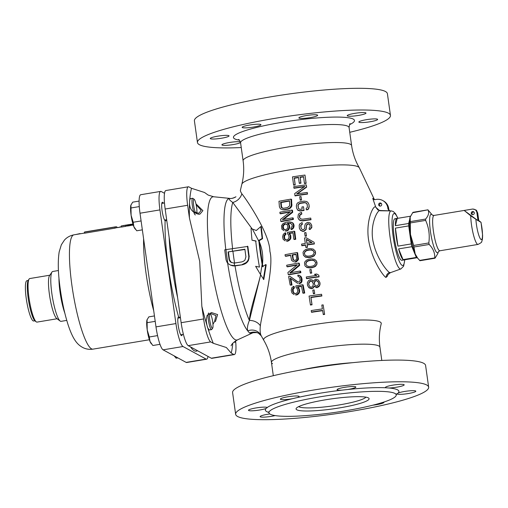 <?xml version="1.0" encoding="UTF-8"?>
<svg xmlns="http://www.w3.org/2000/svg" width="508" height="508" viewBox="0 0 508 508"><rect width="100%" height="100%" fill="white"/><g stroke="black" fill="none" stroke-linecap="round" stroke-linejoin="round"><path stroke-width="0.76" d="M390.455 115.399A97.447 13.386 -8 0 0 388.506 113.214A97.447 13.386 172 0 0 283.28 117.005A97.447 13.386 172 0 0 197.453 142.526L194.405 120.828A97.447 13.386 172 0 1 280.232 95.307A97.447 13.386 172 0 1 385.458 91.516A97.447 13.386 -8 0 1 387.407 93.701L390.455 115.399A97.447 13.386 -8 0 1 349.745 132.302M241.249 147.549A97.447 13.386 -8 0 1 199.409 144.71A97.447 13.386 172 0 1 197.453 142.526M377.438 119.196A9.481 1.302 172 0 0 367.201 119.564A9.481 1.302 172 0 0 358.851 122.047A9.481 1.302 172 0 0 359.042 122.263A9.481 1.302 172 0 0 369.278 121.895A9.481 1.302 172 0 0 377.628 119.412A9.481 1.302 172 0 0 377.438 119.196M365.804 112.859A9.481 1.302 172 0 0 355.562 113.227A9.481 1.302 172 0 0 347.212 115.71A9.481 1.302 172 0 0 347.402 115.926A9.481 1.302 172 0 0 357.638 115.557A9.481 1.302 172 0 0 365.995 113.074A9.481 1.302 172 0 0 365.804 112.859M317.468 115.056A9.481 1.302 172 0 0 307.232 115.424A9.481 1.302 172 0 0 298.882 117.913A9.481 1.302 172 0 0 299.072 118.123A9.481 1.302 172 0 0 309.309 117.754A9.481 1.302 172 0 0 317.659 115.272A9.481 1.302 172 0 0 317.468 115.056M260.75 124.504A9.481 1.302 172 0 0 250.514 124.873A9.481 1.302 172 0 0 242.164 127.356A9.481 1.302 172 0 0 242.354 127.572A9.481 1.302 172 0 0 252.59 127.203A9.481 1.302 172 0 0 260.941 124.72A9.481 1.302 172 0 0 260.75 124.504M228.873 135.668A9.481 1.302 172 0 0 218.637 136.036A9.481 1.302 172 0 0 210.287 138.519A9.481 1.302 172 0 0 210.471 138.728A9.481 1.302 172 0 0 220.713 138.36A9.481 1.302 172 0 0 229.064 135.877A9.481 1.302 172 0 0 228.873 135.668M240.386 141.948A9.481 1.302 172 0 0 230.01 142.411A9.481 1.302 172 0 0 221.92 144.856A9.481 1.302 172 0 0 222.11 145.066A9.481 1.302 172 0 0 231.369 144.844A9.481 1.302 172 0 0 240.532 142.513M283.191 208.426L282.397 208.115L281.508 206.661L281.178 202.559A69.583 9.557 -8 0 1 289.541 201.06M285.115 229.806L283.724 228.892L283.21 226.631L283.813 225.114L285.248 224.142A73.444 10.09 -8 0 1 286.01 224.003L286.798 224.091M294.31 260.521L293.357 259.493L292.671 255.048A74.632 10.249 -8 0 1 295.897 254.489M306.991 243.561L306.438 239.617L312.052 242.843M304.387 253.949L304.914 251.962L306.381 250.787L307.937 250.317A74.708 10.262 -8 0 1 309.804 250.044L311.436 250.057L313.169 250.768L314.23 252.527M305.86 264.274L306.381 262.274L307.842 261.093L309.404 260.623A74.143 10.185 -8 0 1 311.264 260.35L312.896 260.363L314.636 261.08L315.703 262.852M308.877 285.134L308.864 283.185L310.21 281.28A71.526 9.823 -8 0 1 311.01 281.159L312.172 281.718L313.252 283.502M314.452 284.309L314.446 282.359L315.836 280.702A71.488 9.817 -8 0 1 316.363 280.632L318.173 281.838L318.579 282.759M252.578 332.93L252 333.165A68.32 12.319 80.5 0 0 252.343 333.038L253.054 332.746A10.77 10.401 -100.4 0 0 252 333.165L249.536 333.032L247.752 330.905A10.719 10.249 -28.1 0 1 260.96 335.216L261.271 335.871L260.96 335.216C260.109 332.981 259.906 329.819 260.35 325.742C262.103 312.547 274.428 267.278 269.888 251.289C269.894 233.902 246.202 199.022 241.852 193.789C240.557 191.757 240.119 190.519 240.544 190.068C240.119 190.519 240.557 191.757 241.852 193.789A12.414 12.052 -27.1 0 1 232.778 202.463C230.003 200.508 228.765 199.187 229.07 198.488L229.61 198.38L229.07 198.488A10.77 10.719 -101.9 0 0 235.903 196.812A10.77 10.719 78.1 0 1 229.07 198.488A68.32 12.319 80.5 0 0 225.812 249.663A68.32 12.319 80.5 0 1 229.07 198.488C228.765 199.187 230.003 200.508 232.778 202.463A67.424 12.154 80.5 0 0 232.607 248.653A67.424 12.154 80.5 0 1 232.778 202.463L252.254 229.051M377.984 210.064L375.812 207.27L372.745 198.374L375.812 207.27C373.837 203.492 364.274 222.377 369.411 244.265C373.983 264.719 385.369 278.225 386.067 277.374L387.598 275.927C387.102 275.533 388.061 274.434 390.474 272.65L389.623 272.466L390.474 272.65L400.882 268.942L403.612 266.211L404.812 259.772M374.123 199.631L372.745 198.374L373.825 199.523L375.171 199.625A10.535 10.262 118.6 0 1 387.934 208.966L388.772 209.423L389.56 210.871M291.859 205.975L291.592 199.333L290.982 199.13L291.249 205.772L289.846 207.861L287.579 208.953L288.176 209.15L290.449 208.064L291.859 205.975L291.249 205.772M287.579 208.953A73.393 10.077 -8 0 0 283.743 209.639L282.016 209.575L284.347 209.842A71.247 9.785 -8 0 1 288.176 209.15M283.502 219.469L292.691 212.331L292.5 210.274L291.897 210.071L292.094 212.128L282.397 219.672A74.981 10.3 -8 0 1 292.659 217.856L292.805 219.234L293.402 219.437L293.256 218.059L292.659 217.856M291.897 210.071A73.73 10.128 -8 0 0 279.889 212.223L280.016 213.595A73.971 10.16 -8 0 1 290.462 211.703L280.581 219.316L280.791 221.386L281.388 221.583A73.044 10.033 -8 0 1 293.402 219.437M280.016 213.595L280.619 213.798A71.838 9.868 -8 0 1 289.928 212.096M283.877 230.67L281.908 229.159L281.515 225.704L283.064 223.533L286.023 222.282A75.4 10.357 -8 0 1 287.814 221.964L289.643 221.875L292.1 222.625L293.014 223.647L293.51 225.673L292.729 228.156L291.021 229.387L290.881 228.232L292.227 226.124L292.068 224.739L290.309 223.164L287.941 223.114A75.54 10.376 -8 0 0 287.426 223.203L288.989 225.508L288.995 227.857L287.674 229.972L286.455 230.664A76.251 10.471 -8 0 0 285.191 230.899L285.782 231.096A74.136 10.185 -8 0 1 287.052 230.867L288.265 230.175L289.592 228.054L289.585 225.704L288.023 223.406A73.419 10.084 -8 0 1 288.531 223.31L290.906 223.368M291.021 229.387L291.611 229.584L293.319 228.352L294.1 225.876L293.605 223.844L292.697 222.828L290.989 222.11M295.745 239.274L294.754 231.407L294.157 231.21L295.154 239.078L295.745 239.274A74.689 10.262 -8 0 0 294.443 239.49L293.846 239.293L292.995 232.581A76.467 10.503 -8 0 0 288.861 233.299L290.176 235.433L290.246 238.023L289.624 239.319L287.484 240.887L288.074 241.09L290.214 239.516L290.836 238.22L290.767 235.629L289.452 233.496A74.358 10.211 -8 0 1 292.881 232.899M287.484 240.887A76.81 10.547 -8 0 0 286.468 241.078L287.058 241.275A74.708 10.262 -8 0 1 288.074 241.09M286.372 239.979L284.963 239.052L284.594 238.176L284.556 235.814L285.921 234.379L285.75 232.988L285.159 232.791L285.331 234.175L283.959 235.617L284.004 237.979L284.963 239.452L286.569 239.871A76.772 10.547 -8 0 1 287.077 239.776L288.512 238.804L289.071 237.046L288.519 234.779L287.642 233.991L287.439 232.372A76.391 10.49 -8 0 1 294.157 231.21M295.529 261.696A76.321 10.484 -8 0 0 294.494 261.874L295.091 262.071A74.206 10.192 -8 0 1 296.12 261.893L298.425 259.582L297.644 252.762L297.053 252.559L297.834 259.378L295.529 261.696L296.12 261.893M297.053 252.559A76.791 10.547 -8 0 0 285.039 254.711L285.255 256.115L285.845 256.311A74.632 10.249 -8 0 1 290.233 255.492M290.379 273.082L299.637 265.392L299.288 263.284L298.698 263.081L299.041 265.195L289.782 272.885A75.343 10.351 -8 0 1 300.038 271.062L300.285 272.478L300.882 272.675L300.634 271.266L300.038 271.062M298.698 263.081A76.168 10.465 -8 0 0 286.683 265.233L286.918 266.643A76.048 10.446 -8 0 1 297.358 264.751L287.909 272.51L288.277 274.631L288.874 274.828A73.044 10.033 -8 0 1 300.882 272.675M286.918 266.643L287.509 266.84A73.933 10.154 -8 0 1 296.875 265.138M298.005 281.927L289.858 276.276L297.409 281.724L298.526 282.016A73.812 10.141 -8 0 1 299.041 281.927L300.12 280.524L299.993 278.352L299.517 277.216L298.005 276.263L297.796 275.082L300.088 275.908L301.339 278.371L301.168 281.807L299.307 283.343L300.901 283.134L301.771 282.01L302.114 279.514L301.377 276.962L298.875 275.139M299.307 283.343A73.565 10.103 -8 0 0 298.793 283.432L299.39 283.635A71.418 9.811 -8 0 1 299.911 283.547M289.858 276.276A74.917 10.287 -8 0 0 288.608 276.511L290.163 285.013L290.767 285.217A71.418 9.811 -8 0 1 292.017 284.975L290.792 278.359M304.724 293.021L303.136 284.956L302.533 284.753L304.121 292.818L304.724 293.021A69.367 9.525 -8 0 0 303.416 293.243L302.812 293.033L301.454 286.156A72.987 10.027 -8 0 0 297.32 286.874L298.806 289.058L299.066 291.713L298.533 293.04L296.475 294.64L297.085 294.843L298.26 294.138L299.669 291.922L299.409 289.262L297.923 287.077A70.841 9.728 -8 0 1 301.358 286.474M296.475 294.64A71.418 9.811 -8 0 0 295.466 294.831L296.069 295.034A69.259 9.512 -8 0 1 297.085 294.843M295.275 293.7L293.783 292.748L293.345 291.846L293.129 289.427L294.405 287.96L294.132 286.537L293.535 286.334L293.808 287.757L292.525 289.223L292.741 291.643L293.821 293.16L295.478 293.592A71.692 9.849 -8 0 1 295.986 293.497L297.364 292.513L297.802 290.709L297.085 288.385L296.132 287.572L295.815 285.915A73.216 10.058 -8 0 1 302.533 284.753M293.522 184.874A67.57 9.277 -8 0 1 295.116 184.626L294.24 177.952A65.253 8.96 -8 0 1 298.494 177.317L299.244 183.096A67.278 9.239 -8 0 1 300.844 182.867L300.088 177.089A65.253 8.96 -8 0 1 303.555 176.606L304.425 183.28A67.57 9.277 -8 0 1 306.032 183.064L304.984 175.07A64.757 8.896 -8 0 0 292.481 176.873L293.624 185.166A65.367 8.979 -8 0 1 295.218 184.918L294.348 178.251A63.024 8.655 -8 0 1 298.171 177.673M304.425 183.28L304.533 183.572A65.367 8.979 -8 0 1 306.134 183.356L304.984 175.07M299.244 183.096L299.352 183.388A65.068 8.934 -8 0 1 300.946 183.159L300.196 177.381A63.024 8.655 -8 0 1 303.403 176.936M297.244 193.885L306.635 187.147L306.267 184.849L306.527 186.861L296.621 193.98A70.358 9.665 -8 0 1 307.27 192.462L307.556 194.094L307.27 192.462M306.267 184.849A68.142 9.36 -8 0 0 293.757 186.658L293.935 187.998A68.555 9.417 -8 0 1 304.838 186.404L294.672 193.592L295.046 195.904A68.542 9.417 -8 0 1 307.556 194.094M293.935 187.998L294.037 188.284A66.364 9.112 -8 0 1 304.292 186.779M301.549 199.974L301.022 196.532L301.549 199.974A69.774 9.582 -8 0 0 300.215 200.165L299.695 196.729A71.171 9.773 -8 0 1 301.022 196.532M303.949 210.179A74.073 10.173 -8 0 0 299.955 210.763L297.682 209.95L296.71 208.318L297.783 210.236L300.057 211.049A71.939 9.881 -8 0 1 304.044 210.458L303.486 206.769L304.044 210.458M306.343 209.842L307.746 209.709L308.693 208.661L309.22 206.508L308.94 204.47L309.118 206.229L308.591 208.375L307.645 209.429L306.343 209.842L306.159 208.477L307.372 207.385L307.238 204.4L306.222 202.927L304.267 202.508L306.324 203.213L307.34 204.686M298.304 208.07L298.171 205.086L298.609 204.324L300.374 203.365A70.485 9.677 -8 0 1 304.368 202.787M299.599 217.627L300.05 214.998L301.822 214.033L301.536 212.382L301.72 213.754L299.955 214.713L299.517 215.481L299.498 217.348L300.514 218.821L302.47 219.227A75.362 10.351 -8 0 1 310.731 218.072L311.017 219.723L310.731 218.072M310.915 219.443A75.527 10.376 -8 0 0 302.654 220.605L300.171 220.275L298.983 219.526L298.005 217.875L299.085 219.805L300.272 220.555L302.755 220.885A73.406 10.084 -8 0 1 311.017 219.723M299.358 228.136L299.212 225.108L299.847 223.838L302.108 222.555L302.298 223.933L300.831 225.088L300.692 226.047L301.339 228.765L302.825 229.718A76.378 10.49 -8 0 1 303.625 229.597L304.794 228.251L304.743 225.914L305.289 223.958L307.257 222.51A75.806 10.414 -8 0 1 308.324 222.358L310.617 223.215L311.829 226.098L311.048 228.308L309.309 229.489L309.118 228.105L310.09 227.266L310.071 225.165L309.08 223.895L308.248 223.774A75.952 10.433 -8 0 0 307.715 223.85L306.508 224.955L306.019 229.248L304.082 230.943A76.473 10.503 -8 0 0 302.755 231.14L300.438 230.08L299.453 228.416L300.539 230.359L302.851 231.419A74.365 10.211 -8 0 1 304.178 231.223L306.114 229.527L306.61 225.234L307.816 224.13A73.831 10.141 -8 0 1 308.35 224.053L309.181 224.174L310.172 225.444M301.047 228.168L300.933 225.368L302.4 224.212L302.108 222.555M309.309 229.489L310.178 229.425L311.823 227.565L311.671 224.949M306.483 236.068L305.93 232.55L306.483 236.068A74.638 10.249 -8 0 0 305.156 236.258L304.603 232.747A76.587 10.522 -8 0 1 305.93 232.55M314.382 243.954L314.084 242.278L314.382 243.954A74.797 10.274 -8 0 0 307.181 244.958L307.511 247.282A74.778 10.268 -8 0 0 305.918 247.517L305.492 244.913A76.905 10.56 -8 0 0 301.777 245.478L301.581 244.088A76.905 10.56 -8 0 1 305.295 243.516L304.514 237.954A76.81 10.547 -8 0 1 306.108 237.712L314.084 242.278M301.777 245.478L301.873 245.758A74.797 10.274 -8 0 1 305.251 245.243M315.57 252.349L315.004 250.704L315.398 253.511L314.763 254.787L313.061 256.216L310.998 256.984L312.395 256.838L314.166 255.88L315.5 253.79L315.468 252.07M310.998 256.984A76.473 10.503 -8 0 0 308.604 257.327L305.283 256.87L303.422 255.238L305.384 257.15L308.705 257.607A74.365 10.211 -8 0 1 311.099 257.264M317.036 262.674L316.471 261.017L316.878 263.843L316.243 265.132L314.547 266.567L312.477 267.335L313.88 267.189L315.646 266.224L316.973 264.122L316.941 262.395M312.477 267.335A75.552 10.376 -8 0 0 310.083 267.678L306.762 267.214L304.997 265.855L306.864 267.494L310.185 267.964A73.431 10.084 -8 0 1 312.579 267.614M311.734 273.05L311.156 269.456L311.734 273.05A72.771 9.995 -8 0 0 310.401 273.24L309.823 269.646A75.33 10.344 -8 0 1 311.156 269.456M314.573 274.282A74.625 10.249 -8 0 1 316.7 273.99L318.776 275.158L318.986 276.587A74.187 10.192 -8 0 0 306.476 278.39L306.273 276.968A74.416 10.224 -8 0 1 316.643 275.444L314.668 274.561L316.744 275.73M306.476 278.39L306.578 278.676A72.053 9.893 -8 0 1 319.087 276.866L318.776 275.158M320.059 283.534L319.818 282.296L319.862 284.48L319.234 285.782L317.278 287.268L318.643 286.893L319.335 286.067L319.964 284.766L319.957 283.248M317.278 287.268A72.288 9.931 -8 0 0 316.478 287.376L314.103 286.01L313.245 287.598L311.988 288.271A72.238 9.919 -8 0 0 311.188 288.392L308.896 287.522L307.581 285.579L308.991 287.801L311.29 288.677A70.085 9.627 -8 0 1 312.09 288.557L313.347 287.884L314.204 286.29L316.579 287.661A70.136 9.633 -8 0 1 317.379 287.553M314.725 293.554L314.128 289.909L314.725 293.554A68.891 9.462 -8 0 0 313.398 293.751L312.801 290.106A71.825 9.868 -8 0 1 314.128 289.909M321.888 295.999L321.57 294.265L321.888 295.999A68.059 9.347 -8 0 0 310.972 297.555L312.045 304.794A66.084 9.074 -8 0 0 310.452 305.041L309.067 296.075A70.593 9.696 -8 0 1 321.57 294.265M323.145 304.876A67.716 9.303 -8 0 0 321.812 305.054L322.389 308.934A66.523 9.138 -8 0 0 311.22 310.566L311.436 312.02A66.059 9.074 -8 0 1 322.605 310.388L323.298 314.579A62.522 8.585 -8 0 1 324.631 314.401L323.145 304.876L324.631 314.401M311.436 312.02L311.537 312.312A63.837 8.769 -8 0 1 322.65 310.693M280.575 202.355L281.235 207.321L281.794 207.912L283.623 208.267A73.127 10.046 -8 0 1 287.458 207.581L289.668 205.81L289.516 200.755A71.742 9.855 -8 0 0 280.575 202.355L281.178 202.559M280.905 206.458L281.508 206.661M281.235 207.321L281.838 207.524M281.794 207.912L282.397 208.115M281.413 209.372L280.333 208.648L279.406 206.743L278.968 201.276A71.418 9.811 -8 0 1 290.982 199.13M280.791 221.386A75.165 10.325 -8 0 1 292.805 219.234M285.413 223.799A75.565 10.382 -8 0 0 284.651 223.939L282.791 225.698L282.797 228.048L283.712 229.286L285.305 229.699A76.149 10.458 -8 0 1 286.067 229.559L287.255 228.638L287.865 227.114L287.35 224.86L286.01 224.003M285.147 240.843L283.153 239.325L282.575 236.823L283.286 234.321L285.159 232.791M293.846 239.293A76.797 10.547 -8 0 1 295.154 239.078M285.255 256.115A76.74 10.541 -8 0 1 290.544 255.124L291.63 260.452L293.688 261.772M293.129 259.95L292.081 254.851A76.74 10.541 -8 0 1 295.954 254.178L296.64 258.616L296.488 259.366L295.307 260.286A76.422 10.497 -8 0 0 294.532 260.426L293.726 260.147M288.277 274.631A75.165 10.325 -8 0 1 300.285 272.478M290.163 285.013A73.565 10.103 -8 0 1 291.414 284.772L292.017 284.975M297.713 283.375L290.195 278.162L291.414 284.772M294.107 294.589L291.979 293.021L291.211 290.455L291.751 287.896L293.535 286.334M302.812 293.033A71.533 9.823 -8 0 1 304.121 292.818M294.945 195.612A70.714 9.709 -8 0 1 307.448 193.808M300.114 199.879A71.933 9.881 -8 0 1 301.447 199.688M304.267 202.508A72.631 9.976 -8 0 0 300.272 203.086L298.507 204.038L297.923 205.746L298.59 208.655L300.038 209.359A73.831 10.141 -8 0 1 302.165 209.048L301.885 207.004A73.457 10.09 -8 0 1 303.486 206.769M296.608 208.032L296.335 205.994L296.856 203.835L297.796 202.762L300.095 201.727A72.339 9.938 -8 0 1 304.082 201.149L306.578 201.498L307.765 202.254L308.839 204.184M297.91 217.589L298.298 214.503L299.237 213.43L301.536 212.382M305.054 235.979A76.746 10.541 -8 0 1 306.381 235.788M305.816 247.244A76.886 10.56 -8 0 1 307.416 247.009L307.511 247.282M314.281 243.675A76.905 10.56 -8 0 0 307.086 244.678L307.416 247.009M306.889 243.281A76.905 10.56 -8 0 1 311.95 242.564L306.337 239.338L306.889 243.281M303.422 255.238L303.028 252.432L303.657 251.143L305.352 249.695L307.41 248.907A76.848 10.554 -8 0 1 309.804 248.564L313.138 249.053L315.004 250.704M309.702 249.771A76.816 10.554 -8 0 0 307.842 250.038L306.28 250.507L304.819 251.682L304.286 253.67L305.346 255.422L307.073 256.121L308.705 256.121A76.549 10.516 -8 0 1 310.566 255.848L312.128 255.391L313.595 254.229L314.135 252.247L313.068 250.488L311.334 249.777L309.804 250.044M304.902 265.576L304.495 262.75L305.124 261.449L306.813 259.994L308.87 259.207A76.346 10.484 -8 0 1 311.264 258.858L314.598 259.353L316.471 261.017M311.169 260.071A76.257 10.471 -8 0 0 309.302 260.344L307.746 260.814L306.286 261.995L305.759 263.995L306.826 265.76L308.553 266.459L310.178 266.465A75.686 10.395 -8 0 1 312.045 266.192L313.607 265.728L315.074 264.566L315.601 262.572L314.535 260.801L312.801 260.083L311.264 260.35M310.305 272.961A74.898 10.287 -8 0 1 311.633 272.764M307.486 285.299L307.365 282.632L308.68 280.479L309.937 279.806A73.876 10.147 -8 0 1 310.737 279.686L312.134 279.965L313.404 281.241L315.29 279.267A73.831 10.141 -8 0 1 316.09 279.159L318.402 280.054L319.818 282.296M310.909 280.873A73.666 10.116 -8 0 0 310.109 280.994L308.762 282.905L308.775 284.855L309.848 286.639L311.017 287.198A72.485 9.957 -8 0 1 311.81 287.077L312.769 286.201L313.29 284.175L312.744 282.308L312.077 281.432L311.01 281.159M316.268 280.346A73.628 10.116 -8 0 0 315.735 280.422L314.344 282.08L314.217 283.07L314.763 284.937L316.567 286.144A72.536 9.963 -8 0 1 317.1 286.074L318.491 284.423L318.618 283.426L318.078 281.559L316.363 280.632M313.296 293.465A71.056 9.76 -8 0 1 314.623 293.268M310.35 304.749A68.282 9.379 -8 0 1 311.944 304.502L312.045 304.794M321.786 295.707A70.237 9.646 -8 0 0 310.871 297.269L311.944 304.502M323.19 314.281A64.757 8.896 -8 0 1 324.529 314.103M291.414 204.591L292.024 204.794M290.805 206.775L291.408 206.978M289.846 207.861L290.449 208.064M288.849 208.496L289.446 208.699M283.743 209.639L284.347 209.842M282.461 209.645L283.058 209.842M292.094 212.128L292.691 212.331M287.674 229.972L288.265 230.175M288.36 229.146L288.957 229.343M286.455 230.664L287.052 230.867M285.191 230.899L285.782 231.096M292.1 222.625L292.697 222.828M293.014 223.647L293.605 223.844M293.402 224.752L293.999 224.955M293.51 225.673L294.1 225.876M293.376 226.866L293.973 227.07M292.729 228.156L293.319 228.352M291.77 229.019L292.36 229.222M289.509 223.069L290.1 223.272M287.941 223.114L288.531 223.31M287.426 223.203L288.023 223.406M288.608 224.403L289.198 224.6M288.989 225.508L289.585 225.704M289.122 226.657L289.712 226.86M288.995 227.857L289.592 228.054M284.651 223.939L285.248 224.142M283.921 224.307L284.518 224.511M283.216 224.911L283.813 225.114M282.791 225.698L283.388 225.895M282.619 226.435L283.21 226.631M282.797 228.048L283.394 228.244M283.127 228.689L283.724 228.892M283.712 229.286L284.309 229.489M288.861 233.299L289.452 233.496M289.776 234.321L290.366 234.518M290.176 235.433L290.767 235.629M290.354 236.817L290.944 237.02M290.246 238.023L290.836 238.22M289.624 239.319L290.214 239.516M288.69 240.195L289.287 240.392M286.468 241.078L287.058 241.275M285.331 234.175L285.921 234.379M284.378 234.829L284.969 235.026M283.959 235.617L284.556 235.814M283.826 236.588L284.416 236.785M284.004 237.979L284.594 238.176M284.372 238.855L284.963 239.052M284.963 239.452L285.56 239.655M296.272 261.328L296.863 261.525M294.494 261.874L295.091 262.071M297.91 258.166L298.501 258.362M297.834 259.378L298.425 259.582M297.199 260.445L297.79 260.648M292.767 259.29L293.357 259.493M292.081 254.851L292.671 255.048M299.041 265.195L299.637 265.392M300.088 275.908L300.685 276.111M300.78 276.765L301.377 276.962M301.339 278.371L301.942 278.575M301.511 279.311L302.114 279.514M301.517 280.778L302.114 280.975M301.168 281.807L301.771 282.01M300.304 282.931L300.901 283.134M298.793 283.432L299.39 283.635M297.32 286.874L297.923 287.077M298.317 287.922L298.92 288.125M298.806 289.058L299.409 289.262M299.085 290.481L299.688 290.69M299.066 291.713L299.669 291.922M298.533 293.04L299.136 293.243M297.65 293.935L298.26 294.138M295.466 294.831L296.069 295.034M293.808 287.757L294.405 287.96M292.887 288.417L293.491 288.62M292.525 289.223L293.129 289.427M292.462 290.22L293.065 290.424M292.741 291.643L293.345 291.846M293.18 292.544L293.783 292.748M293.821 293.16L294.43 293.364M382.664 200.489L383.502 200.946A10.535 10.262 118.6 0 1 388.772 209.423M379.895 206.096A1.581 1.537 118.6 0 1 381.33 203.46M379.978 202.997A1.581 1.537 118.6 0 1 381.718 204.8A1.581 1.537 118.6 0 1 379.438 205.937A1.581 1.537 118.6 0 1 379.978 202.997M389.928 210.909L387.934 208.966M378.79 210.458L391.211 210.909A29.432 5.309 80.5 0 0 390.246 238.322A29.432 5.309 80.5 0 0 399.936 268.821A29.432 5.309 80.5 0 0 400.882 268.942L390.474 272.65C388.061 274.434 387.102 275.533 387.598 275.939L386.067 277.374A5.271 5.131 118.6 0 1 389.623 272.466C389.115 273.114 377.901 261.537 373.532 243.529C368.649 224.257 378.822 207.461 380.543 210.801C378.822 207.461 368.649 224.257 373.532 243.529C377.901 261.537 389.115 273.114 389.623 272.466A5.271 5.131 118.6 0 0 386.067 277.374C385.369 278.225 373.983 264.719 369.411 244.265C364.274 222.377 373.837 203.492 375.812 207.27L379.609 210.699M423.653 363.29A97.447 13.386 -8 0 1 425.602 365.474L428.65 387.172A97.447 13.386 -8 0 1 342.824 412.693A97.447 13.386 -8 0 1 237.604 416.484A97.447 13.386 172 0 1 235.649 414.299L232.601 392.601A97.447 13.386 172 0 1 318.427 367.074A97.447 13.386 172 0 1 423.653 363.29M235.649 414.299A97.447 13.386 172 0 1 321.475 388.779A97.447 13.386 172 0 1 426.701 384.988A97.447 13.386 -8 0 1 428.65 387.172M280.549 399.345A9.481 1.302 172 0 0 292.354 398.716L297.148 397.599A9.481 1.302 172 0 0 299.136 396.494A9.481 1.302 172 0 0 298.945 396.278A9.481 1.302 172 0 0 288.709 396.646A9.481 1.302 172 0 0 280.359 399.129A9.481 1.302 172 0 0 280.549 399.345M341.935 390.138L347.618 389.509A9.481 1.302 172 0 0 355.854 387.045A9.481 1.302 172 0 0 355.663 386.829A9.481 1.302 172 0 0 345.427 387.198A9.481 1.302 172 0 0 337.077 389.68A9.481 1.302 172 0 0 337.268 389.896A9.481 1.302 172 0 0 341.928 390.138A67.424 9.258 172 0 0 297.155 397.599M385.782 387.775L389.026 387.998A9.481 1.302 172 0 0 399.002 386.759A9.481 1.302 172 0 0 404.19 384.848A9.481 1.302 172 0 0 404 384.632A9.481 1.302 172 0 0 393.757 385A9.481 1.302 172 0 0 385.407 387.483A9.481 1.302 172 0 0 385.597 387.699A9.481 1.302 172 0 0 385.775 387.775A67.424 9.258 172 0 0 347.618 389.509M415.633 390.97A9.481 1.302 172 0 0 407.848 391.008A9.481 1.302 172 0 0 398.215 393.001L397.116 393.948A9.481 1.302 172 0 0 397.237 394.037A9.481 1.302 172 0 0 407.473 393.668A9.481 1.302 172 0 0 415.823 391.179A9.481 1.302 172 0 0 415.633 390.97M372.834 405.194A9.481 1.302 172 0 0 383.946 402.342A9.481 1.302 172 0 0 383.756 402.133A9.481 1.302 172 0 0 383.699 402.101M269.799 413.957A9.481 1.302 172 0 0 260.115 416.63A9.481 1.302 172 0 0 260.306 416.839A9.481 1.302 172 0 0 275.12 415.588M248.666 410.502A9.481 1.302 172 0 0 256.457 410.464A9.481 1.302 172 0 0 266.09 408.47L267.189 407.524A9.481 1.302 172 0 0 267.068 407.441A9.481 1.302 172 0 0 256.832 407.81A9.481 1.302 172 0 0 248.482 410.293A9.481 1.302 172 0 0 248.666 410.502M320.542 414.249A64.262 8.827 172 0 0 396.227 394.894A64.262 8.827 172 0 0 331.356 395.097A64.262 8.827 172 0 0 268.948 412.782A64.262 8.827 172 0 0 279.876 416.096A64.262 8.827 172 0 0 320.542 414.249M267.259 407.664L267.189 407.524A67.424 9.258 172 0 1 292.354 398.716M397.046 393.833L397.116 393.948A67.424 9.258 172 0 1 396.208 394.551M368.364 397.878A36.874 5.067 -8 0 1 368.649 398.062A36.874 5.067 -8 0 1 339.141 407.962A36.874 5.067 -8 0 1 296.812 409.797A36.874 5.067 -8 0 1 296.329 408.222A36.874 5.067 -8 0 1 331.083 398.939A36.874 5.067 -8 0 1 368.364 397.878M365.912 397.154A34.239 4.705 -8 0 1 333.712 405.79A34.239 4.705 -8 0 1 299.002 406.787A34.239 4.705 -8 0 1 298.71 406.597M187.643 205.283L165.157 209.029A21.069 3.797 -99.5 0 1 165.887 190.532L188.373 186.785A21.069 3.797 80.5 0 0 187.643 205.283L189.427 217.976L199.72 261.436L201.835 306.261L203.619 318.954A21.069 3.797 80.5 0 0 210.718 341.903L213.29 343.306A90.932 16.396 -99.5 0 1 201.835 306.261M165.157 209.029L181.134 322.701A21.069 3.797 -99.5 0 0 188.227 345.65L211.296 358.216A21.069 3.797 -99.5 0 0 211.855 358.33L234.34 354.584A21.069 3.797 80.5 0 0 235.668 341.236M253.054 332.746C256.419 332.473 258.286 332.664 258.642 333.331L261.264 335.858L258.642 333.331C258.286 332.664 256.419 332.473 253.054 332.746A10.77 10.401 -100.4 0 0 252 333.165A68.32 12.319 80.5 0 0 252.343 333.038L237.547 339.846A72.612 13.094 -99.5 0 1 210.541 260.541A72.612 13.094 -99.5 0 1 213.716 196.767L208.153 195.078L204.553 192.5L191.51 188.303L188.932 186.9A21.069 3.797 80.5 0 0 188.373 186.785M232.81 343.262A90.932 16.396 -99.5 0 1 231.21 353.066L226.339 347.504L213.29 343.306M211.08 313.677L215.951 315.589L214.503 321.627L212.966 324.352M232.219 248.717A69.532 12.535 80.5 0 0 232.524 251.244L228.067 251.93A69.952 12.611 80.5 0 0 229.095 259.575L229.845 261.22L231.026 262.363L234.182 263.087A69.532 12.535 80.5 0 0 234.601 265.697L230.441 265.087L228.175 263.639L226.898 262.052L226.079 259.975A70.675 12.744 80.5 0 1 224.746 249.803L247.885 246.412A67.424 12.154 80.5 0 0 249.212 256.584L248.361 260.68L246.723 262.725L244.945 263.906L242.627 264.738L235.026 265.925A67.424 12.154 80.5 0 0 249.39 320.459C249.707 311.156 256.369 291.884 260.744 274.441M247.459 246.183A69.532 12.535 80.5 0 0 248.793 256.356L249.212 256.584M248.793 256.356L248.634 258.572L249.053 258.801M262.947 266.821L262.49 264.192C263.347 256.261 262.306 248.825 259.353 241.884A67.424 12.154 80.5 0 0 262.49 264.192L259.22 240.646L262.572 238.684L261.283 226.822L260.814 226.562L262.134 238.449L262.572 238.684M262.134 238.449L258.794 240.417L258.889 241.313L252.381 229.025L251.06 228.524A69.532 12.535 80.5 0 0 252.012 240.208L256.153 241.16M228.067 251.93L244.932 249.479M262.122 264.319L262.515 266.586L265.773 264.573L266.205 264.808L263.785 279.533L260.509 274.536L262.122 264.319A69.532 12.535 80.5 0 1 258.889 241.313M258.794 240.417L259.22 240.646M265.773 264.573L263.334 279.286M252.012 240.208L255.727 240.925A69.532 12.535 80.5 0 0 259.455 267.1L255.632 266.319L260.509 274.536M252.381 229.025L256.318 230.505L260.814 226.562M252 333.165L249.536 333.032L247.752 330.905A10.719 10.249 -28.1 0 1 260.96 335.216C260.109 332.981 259.906 329.819 260.35 325.742A12.294 10.757 1 0 0 249.39 320.459L260.661 274.796M230.441 265.087L232.969 265.887L235.026 265.925A67.424 12.154 80.5 0 0 249.39 320.459C247.542 324.923 246.996 328.403 247.752 330.905C246.996 328.403 247.542 324.923 249.39 320.459A12.294 10.757 1 0 1 260.35 325.742C262.103 312.547 274.428 267.278 269.888 251.289C269.894 233.902 246.202 199.022 241.852 193.789A12.414 12.052 -27.1 0 1 232.778 202.463L252.19 228.949M231.445 262.592L229.521 259.81A67.812 12.224 80.5 0 1 228.492 252.165M232.524 251.244L244.894 249.187A69.532 12.535 80.5 0 0 245.923 256.832L244.939 260.071L243.63 261.169L241.789 261.918L234.182 263.087M234.601 265.697L242.627 264.738M248.634 258.572L247.942 260.452L246.297 262.496L242.202 264.509M247.942 260.452L248.361 260.68M246.297 262.496L246.723 262.725M244.526 263.677L244.945 263.906M235.026 265.703L235.445 265.932M232.543 265.659L232.969 265.887M229.095 259.575L229.521 259.81M229.845 261.22L230.27 261.449M196.145 204.692L201.143 210.318L198.85 213.265L193.681 211.861M231.21 353.066L233.782 354.47A21.069 3.797 80.5 0 0 234.34 354.584M403.047 259.632A21.069 3.797 -99.5 0 1 398.615 248.901L403.047 259.632L416.338 257.423A21.069 3.797 80.5 0 0 416.947 257.753L403.657 259.969A21.069 3.797 80.5 0 0 403.917 259.969L401.872 260.312A21.069 3.797 -99.5 0 1 401.314 260.198A21.069 3.797 -99.5 0 1 394.43 238.696A21.069 3.797 -99.5 0 1 394.951 218.745A21.069 3.797 -99.5 0 1 395.51 218.859M373.583 198.831L372.745 198.374M391.82 211.08A29.432 5.309 80.5 0 0 391.211 210.909L391.211 210.909A29.432 5.309 80.5 0 0 390.246 238.322A29.432 5.309 80.5 0 0 399.936 268.821A29.432 5.309 80.5 0 0 400.882 268.942M273.31 375.698L271.45 362.445C270.313 354.508 267.748 347.116 263.76 340.258L261.271 335.871L263.76 340.258A59.398 8.16 172 0 1 314.281 324.517A59.398 8.16 172 0 1 380.06 321.951A59.398 8.16 -8 0 1 381.222 323.755A59.398 8.16 -8 0 0 380.06 321.951A59.398 8.16 172 0 0 314.281 324.517A59.398 8.16 172 0 0 263.76 340.258C267.748 347.116 270.313 354.508 271.45 362.445A54.781 7.525 172 0 1 319.697 348.094A54.781 7.525 172 0 1 378.847 345.967A54.781 7.525 -8 0 1 379.946 347.193A54.781 7.525 172 0 0 378.847 345.967A54.781 7.525 172 0 0 319.697 348.094A54.781 7.525 172 0 0 271.45 362.445A54.781 7.525 172 0 0 272.548 363.671M243.11 160.807A54.781 7.525 -8 0 1 291.357 146.456A54.781 7.525 -8 0 1 350.514 144.329A54.781 7.525 -8 0 1 351.606 145.555C352.749 153.492 355.308 160.884 359.296 167.742A59.398 8.16 -8 0 0 358.261 166.846A59.398 8.16 172 0 0 295.764 168.91A59.398 8.16 172 0 0 241.833 184.245C243.776 176.562 244.202 168.745 243.11 160.807L240.576 142.786A54.781 7.525 172 0 1 288.823 128.441A54.781 7.525 172 0 1 347.98 126.308A54.781 7.525 -8 0 1 349.079 127.54L351.606 145.555C352.749 153.492 355.308 160.884 359.296 167.742A59.398 8.16 -8 0 0 358.261 166.846A59.398 8.16 172 0 0 295.764 168.91A59.398 8.16 172 0 0 241.833 184.245L240.386 190.322L241.833 184.245C243.776 176.562 244.202 168.745 243.11 160.807A54.781 7.525 172 0 1 291.357 146.456A54.781 7.525 172 0 1 350.514 144.329A54.781 7.525 -8 0 1 351.606 145.555M209.379 329.984L207.88 328.238A8.426 1.518 -99.5 0 1 206.972 325.304L206.21 320.77L207.067 315.487L211.404 312.553L217.621 314.573L215.405 321.627M195.961 203.835L202.902 210.636L199.93 214.154L198.761 214.262C192.176 212.668 189.128 208.528 189.617 201.835A8.426 1.518 -99.5 0 1 189.782 199.485L190.608 198.698M175.177 280.321A68.32 12.319 -99.5 0 1 171.577 254.718M169.145 237.426A73.743 13.297 80.5 0 0 177.603 297.612M182.239 334.505A9.481 1.708 -99.5 0 1 181.635 335.674A9.481 1.708 -99.5 0 1 181.388 335.617A9.481 1.708 -99.5 0 1 178.289 325.945A9.481 1.708 -99.5 0 1 178.524 316.967A9.481 1.708 -99.5 0 1 178.619 316.967L180.404 317.506M208.001 356.419A21.069 3.797 -99.5 0 1 206.642 359.2L186.709 362.515A21.069 3.797 -99.5 0 1 186.15 362.401L163.087 349.841A21.069 3.797 -99.5 0 1 155.988 326.885L140.011 213.22A21.069 3.797 -99.5 0 1 140.741 194.716L160.674 191.402A21.069 3.797 -99.5 0 1 161.233 191.516L164.529 193.307M132.906 223.945L132.918 223.939A58.998 10.636 80.5 0 0 132.226 224.187L132.956 224.066M127.756 224.803L127.089 224.923A58.998 10.636 80.5 0 0 127.006 224.942L129.019 224.726L129.165 225.781L132.353 225.101M130.245 224.434L127.857 224.79A58.998 10.636 80.5 0 0 127.775 224.815L131.496 224.193L129.019 224.726M132.232 224.25L131.515 224.307M126.6 225.133L126.962 225.069L127.089 225.977M122.136 225.806L124.308 225.444M122.936 225.673L123.533 225.571M125.743 225.146L124.987 225.33M126.727 226.041L126.587 225.031A58.998 10.636 80.5 0 0 126.232 225.057L125.59 225.158A58.998 10.636 80.5 0 0 125.108 225.311L121.387 225.927A58.998 10.636 80.5 0 0 121.19 226.028L125.552 225.298L125.705 226.358A57.944 10.446 80.5 0 1 126.403 226.092L127.121 225.977M126.232 225.057A58.998 10.636 80.5 0 0 125.552 225.298M117.043 227.654L116.948 226.987A58.998 10.636 80.5 0 0 115.703 226.809A58.998 10.636 80.5 0 0 115.024 227.057L115.17 228.111A57.944 10.446 80.5 0 1 115.875 227.851L121.317 226.943M115.703 226.809L85.039 231.915A58.998 10.636 80.5 0 0 84.36 232.162L115.024 227.057M84.36 232.162L84.506 233.216L115.17 228.111M133.261 225.05A57.944 10.446 80.5 0 0 133.147 225.12L132.372 225.247L132.226 224.187M126.981 224.974L127.127 226.028L129.165 225.781M121.19 226.028L121.342 227.082L125.705 226.358M118.18 227.559L119.837 227.19M121.533 226.955L119.805 226.955M75.686 234.544L80.099 233.572M58.445 270.523L52.756 271.469A25.286 4.559 80.5 0 0 52 272.028A25.286 4.559 80.5 0 0 52.413 297.161A25.286 4.559 80.5 0 0 60.173 321.062A25.286 4.559 80.5 0 0 60.395 321.208A25.286 4.559 80.5 0 0 61.062 321.348L66.751 320.402M52 272.028L49.549 275.59A22.123 3.988 80.5 0 0 49.911 297.574A22.123 3.988 80.5 0 0 56.699 318.491L60.173 321.062M49.809 275.209L29.775 278.549A22.079 3.981 80.5 0 0 29.115 279.038A22.079 3.981 80.5 0 0 29.477 300.977A22.079 3.981 80.5 0 0 36.246 321.85A22.079 3.981 80.5 0 0 36.443 321.977A22.079 3.981 80.5 0 0 37.027 322.104L57.061 318.764M29.115 279.038L28.296 280.226A21.025 3.791 80.5 0 0 28.639 301.117A21.025 3.791 80.5 0 0 35.09 320.993L36.246 321.85M28.143 280.479L26.975 280.676A20.441 3.683 -99.5 0 0 26.473 300.031A20.441 3.683 -99.5 0 0 33.153 320.885A20.441 3.683 80.5 0 0 33.693 320.999L34.861 320.802M133.032 224.326L133.147 225.12M127.337 224.961L127.483 226.016M127.775 224.917L127.921 225.971M128.505 224.809L128.651 225.863M129.953 224.555L130.105 225.609M130.543 224.428L130.696 225.482M131.21 224.269L131.362 225.323M131.496 224.193L131.648 225.241M206.642 359.2A21.069 3.797 -99.5 0 1 206.083 359.08L183.013 346.52A21.069 3.797 -99.5 0 1 175.92 323.571L159.944 209.899A21.069 3.797 -99.5 0 1 160.674 191.402M178.619 316.967A76.905 13.868 -99.5 0 1 165.106 220.783A9.481 1.708 -99.5 0 1 162.109 210.845A9.481 1.708 -99.5 0 1 162.401 202.248A9.481 1.708 -99.5 0 1 162.649 202.298A9.481 1.708 -99.5 0 1 163.341 203.156M165.106 220.783L166.789 220.643M194.189 199.301A7.29 1.314 80.5 0 1 196.583 207.194A7.29 1.314 -99.5 0 1 196.653 213.233A7.29 1.314 80.5 0 0 196.336 205.651A7.29 1.314 80.5 0 0 194.126 199.257A7.29 1.314 80.5 0 0 193.935 199.219A7.29 1.314 80.5 0 0 193.599 204.997A7.29 1.314 80.5 0 0 195.637 212.96A7.29 1.314 -99.5 0 1 193.681 205.619A7.29 1.314 80.5 0 1 194.189 199.301L192.938 198.374A8.426 1.518 80.5 0 0 192.64 198.279A8.426 1.518 80.5 0 0 192.348 205.676A8.426 1.518 -99.5 0 0 195.409 214.903M142.348 229.851L136.728 230.791L133.871 226.708L133.204 222.256L131.102 215.284L130.937 204.946A12.643 2.28 -99.5 0 1 130.937 204.934A12.643 2.28 -99.5 0 0 130.854 205.226L132.702 202.152L139.109 201.085M139.294 206.591L131.191 207.937M141.097 220.942L133.204 222.256M135.382 229.254L134.874 228.594A12.643 2.28 -99.5 0 1 133.871 226.708A12.643 2.28 -99.5 0 1 131.102 215.284A12.643 2.28 -99.5 0 1 130.854 205.226M236.049 340.633A7.29 1.314 -99.5 0 1 235.947 340.83A7.29 1.314 -99.5 0 1 235.541 340.957A7.29 1.314 80.5 0 0 235.731 340.995A7.29 1.314 80.5 0 0 236.049 340.633M235.947 340.83L235.064 342.113A8.426 1.518 -99.5 0 1 234.81 342.303A8.426 1.518 -99.5 0 1 234.239 341.916M177.876 357.892L176.13 358.184L174.257 355.924M174.784 356.648L174.276 355.994A12.643 2.28 -99.5 0 1 174.2 355.892M212.706 321.913A7.29 1.314 -99.5 0 1 212.668 328.155A7.29 1.314 -99.5 0 1 209.804 320.338A7.29 1.314 80.5 0 1 209.937 313.995A7.29 1.314 80.5 0 0 209.937 321.196A7.29 1.314 80.5 0 0 212.261 328.276A7.29 1.314 80.5 0 0 212.452 328.314A7.29 1.314 80.5 0 0 212.63 321.412A7.29 1.314 80.5 0 0 210.249 313.976A7.29 1.314 80.5 0 0 210.096 313.931A7.29 1.314 80.5 0 1 210.318 314.02A7.29 1.314 80.5 0 1 212.706 321.913M212.668 328.155L211.785 329.438A8.426 1.518 -99.5 0 1 211.531 329.622A8.426 1.518 -99.5 0 1 208.471 320.396A8.426 1.518 80.5 0 1 208.763 312.998M159.982 344.322L152.851 345.51L149.993 341.427L149.327 336.975L147.225 330.003L147.06 319.665A12.643 2.28 -99.5 0 1 147.06 319.653A12.643 2.28 -99.5 0 0 146.977 319.945L148.825 316.871L154.445 315.932M155.207 321.342L147.314 322.656M157.556 335.61L149.327 336.975M151.505 343.973L150.997 343.313A12.643 2.28 -99.5 0 1 149.993 341.427A12.643 2.28 -99.5 0 1 147.225 330.003A12.643 2.28 -99.5 0 1 146.977 319.945M398.615 248.901L411.905 246.691A21.069 3.797 80.5 0 1 411.232 243.929L408.705 225.908L395.415 228.124L397.948 246.139L411.232 243.929M397.948 246.139A21.069 3.797 -99.5 0 1 395.415 228.124M395.357 225.692A21.069 3.797 -99.5 0 1 396.996 218.402A21.069 3.797 -99.5 0 1 397.256 218.408L395.357 225.692L408.642 223.482A21.069 3.797 80.5 0 0 408.705 225.908M397.256 218.408L410.407 216.218M416.338 257.423L411.905 246.691M417.043 257.378L416.947 257.753M408.642 223.482L409.677 219.526M472.199 209.086C474.72 208.915 476.275 210.077 476.879 212.579L478.015 220.682L470.738 215.811A17.907 3.232 80.5 0 0 473.151 233.585A17.907 3.232 80.5 0 0 477.539 244.329A17.907 3.232 80.5 0 0 478.015 244.424L439.922 250.768A17.907 3.232 -99.5 0 1 439.445 250.673A17.907 3.232 -99.5 0 1 433.597 232.397A17.907 3.232 -99.5 0 1 434.035 215.436L472.694 209.036C475.59 209.702 476.91 210.287 476.669 210.795L477.717 213.036L478.853 221.139L481.032 222.314L478.771 220.548M472.465 214.643A1.581 1.537 118.6 0 1 473.9 212.007M478.015 220.682L464.147 210.426L470.738 215.811M472.548 211.55A1.581 1.537 118.6 0 1 474.288 213.354A1.581 1.537 118.6 0 1 472.008 214.484A1.581 1.537 118.6 0 1 472.548 211.55M432.327 215.055L427.996 209.937C429.343 212.617 428.549 215.659 425.621 219.056L425.653 220.396C428.847 227.559 429.901 235.077 428.822 242.945L429.19 244.469C433.178 248.596 435.026 253.073 434.74 257.905L435.077 258.089L437.712 253.784L438.429 251.689A19.488 3.512 -99.5 0 1 437.013 252.666A19.488 3.512 -99.5 0 1 430.441 231.432A19.488 3.512 -99.5 0 1 431.635 214.433A19.488 3.512 -99.5 0 1 432.391 215.132L434.035 215.436M428.015 209.823L413.169 212.642M412.833 212.465L410.039 217.291A21.596 3.893 -99.5 0 1 410.185 216.808A21.596 3.893 -99.5 0 1 410.191 216.789M410.185 216.808L410.464 234.461L413.658 245.472L415.195 253.981L417.779 258.331L419.913 260.61M410.039 217.291A21.596 3.893 80.5 0 0 410.464 234.461A21.596 3.893 80.5 0 0 415.195 253.981A21.596 3.893 -99.5 0 0 416.909 257.207L417.779 258.331M239.363 140.144A61.1 8.395 -8 0 1 234.671 138.836A61.1 8.395 172 0 1 281.794 122.339A61.1 8.395 172 0 1 353.238 119.088A61.1 8.395 -8 0 1 349.517 124.663M373.196 198.596A2.108 2.051 -61.4 0 0 373.977 199.587M389.388 210.814A2.108 2.051 118.6 0 1 388.353 209.137M352.622 362.687A54.781 7.525 172 0 0 301.981 369.805M389.026 387.998A67.424 9.258 -8 0 1 398.209 393.001M268.872 412.445A67.424 9.258 -8 0 1 266.09 408.47M252.343 333.038L237.547 339.846A72.612 13.094 -99.5 0 1 210.541 260.541A72.612 13.094 -99.5 0 1 213.716 196.767L229.61 198.38L213.716 196.767M227.597 262.915A68.32 12.319 80.5 0 0 247.752 330.905A68.32 12.319 80.5 0 1 227.597 262.915M232.943 251.479A67.424 12.154 80.5 0 0 234.575 263.112A67.424 12.154 80.5 0 1 232.943 251.479M225.965 249.644A70.358 12.687 80.5 0 0 227.806 263.182M258.642 333.331A10.535 10.262 -60.9 0 0 249.536 333.032A10.535 10.262 -60.9 0 1 258.642 333.331M189.427 217.976A90.932 16.396 -99.5 0 1 191.51 188.303M203.619 318.954L181.134 322.701M233.782 354.47L211.296 358.216M210.718 341.903L188.227 345.65M397.777 218.326A26.321 4.743 80.5 0 0 394.786 213.716A26.321 4.743 80.5 0 0 393.173 236.677A26.321 4.743 80.5 0 0 402.038 265.347A26.321 4.743 80.5 0 0 404.679 259.798M153.714 310.744A57.944 10.446 -99.5 0 1 143.605 238.811M149.377 339.75L93.008 349.136A57.944 10.446 80.5 0 1 91.472 348.818A57.944 10.446 -99.5 0 1 72.542 289.693A57.944 10.446 -99.5 0 1 73.965 234.829L84.487 233.077M64.821 313.138A25.286 4.559 -99.5 0 1 58.972 278.022M197.441 350.666A76.905 13.868 -99.5 0 1 190.532 346.9M206.083 359.08L186.15 362.401M183.013 346.52L163.087 349.841M175.92 323.571L155.988 326.885M159.944 209.899L140.011 213.22M412.299 244.392A16.275 2.934 -99.5 0 1 409.975 230.422M477.717 213.036A13.697 2.47 80.5 0 0 476.879 212.579M475.92 219.539A13.697 2.47 80.5 0 0 481.051 239.516A13.697 2.47 80.5 0 0 480.949 222.282M425.621 219.056L410.458 221.577M434.74 257.905L419.576 260.426M429.19 244.469L414.026 246.996M428.822 242.945L413.658 245.472M425.653 220.396L410.489 222.917M240.576 142.786C239.763 140.526 239.09 139.421 238.563 139.49L238.544 139.478M350.114 123.8L350.12 123.793C349.929 123.133 349.58 124.377 349.079 127.54M374.453 199.688L359.296 167.742L374.453 199.688M379.946 347.193C378.854 339.255 379.279 331.438 381.222 323.755C379.279 331.438 378.854 339.255 379.946 347.193L381.806 360.451M396.386 393.884L396.227 394.894M268.948 412.782L268.51 411.855M237.547 339.846C233.953 341.859 231.8 343.84 231.076 345.789M235.947 196.78C233.134 198.234 231.019 198.768 229.61 198.38M397.904 218.3L395.573 213.709L393.23 211.449L391.211 210.909L380.27 210.769M127.413 224.86L128.327 224.707M123.349 225.533L124.498 225.342M93.008 349.136C89.11 349.682 85.566 349.072 82.385 347.301C78.149 344.83 73.457 341.122 68.066 324.688C64.116 312.141 61.239 298.152 59.442 282.715C57.988 270.434 57.899 260.159 59.182 251.885L61.341 244.786L64.408 240.119C66.853 237.357 70.04 235.591 73.965 234.829M161.798 203.416L164.478 202.965M189.846 198.742L192.64 198.279M164.567 220.04L166.656 219.697M177.921 318.135L180.429 317.716M180.689 334.759L183.388 334.315M208.483 330.13L211.531 329.622M394.951 218.745L396.996 218.402M478.015 244.424C480.949 242.919 482.162 241.967 481.654 241.573C482.27 240.576 482.587 238.449 482.6 235.198L481.032 222.314M439.922 250.768L438.461 251.593M427.977 209.817L413.036 212.306M434.873 258.242L419.932 260.731"/></g></svg>
